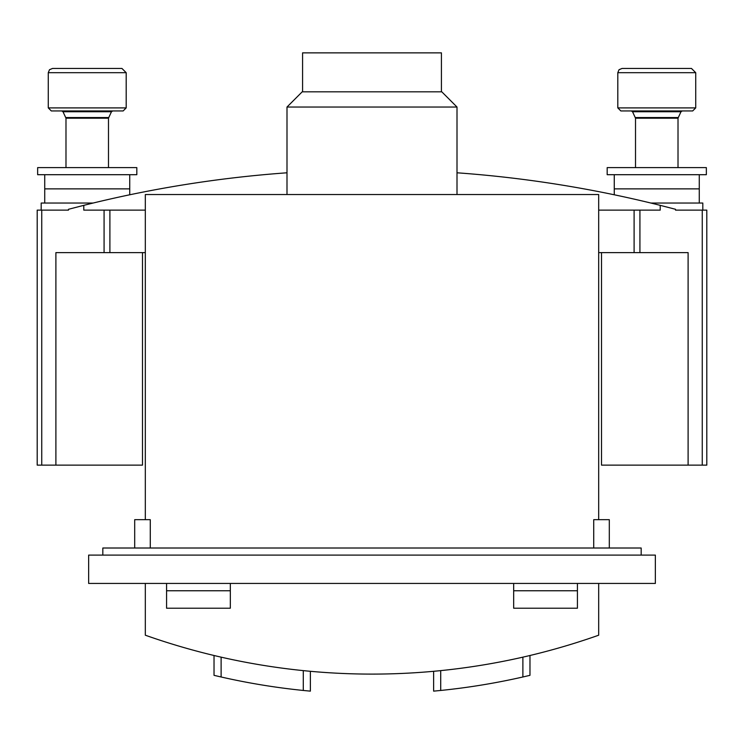<?xml version="1.0" encoding="UTF-8"?>
<svg xmlns="http://www.w3.org/2000/svg" width="744" height="744" viewBox="0 0 744 744"><rect width="100%" height="100%" fill="white"/><g stroke="black" fill="none" stroke-linecap="round" stroke-linejoin="round"><path stroke-width="1.12" d="M166.572 583.436L166.572 608.22L230.324 608.22L230.324 583.436M145.322 583.436L145.322 635.209A680.035 680.035 0 0 0 598.678 635.209L598.678 583.436M577.428 583.436L577.428 608.22L513.676 608.22L513.676 583.436M145.322 252.625L55.893 252.625L55.893 465.13L37.2 465.13L37.2 210.124L41.748 210.124L41.748 465.13M598.678 210.124L660.216 210.124L660.216 205.344L675.543 209.297L675.543 210.124L706.8 210.124L706.8 465.13L688.107 465.13L688.107 252.625L598.678 252.625M145.322 210.124L83.784 210.124L83.784 205.344L68.457 209.297L68.457 210.124L41.748 210.124M529.97 655.501L529.97 675.338L522.883 676.984A680.035 680.035 0 0 1 440.708 690.46L433.631 691.139L433.631 671.302M303.292 670.623L303.292 690.46L310.369 691.139L303.292 690.46A680.035 680.035 0 0 1 221.117 676.984L214.03 675.338L214.03 655.501M433.631 691.139L440.708 690.46L440.708 670.623M214.03 675.338L221.117 676.984L221.117 657.157M310.369 691.139L310.369 671.302M655.352 555.098L88.648 555.098L88.648 583.436L655.352 583.436L655.352 555.098M102.821 555.098L102.821 548.012L641.179 548.012L641.179 555.098M598.678 519.675L598.678 194.537L145.322 194.537L145.322 519.675M134.692 548.012L134.692 519.675L150.279 519.675L150.279 548.012M593.721 548.012L593.721 519.675L609.308 519.675L609.308 548.012M634.102 210.124L634.102 252.625M109.898 210.124L109.898 252.625M660.216 205.344A1184.392 1184.392 0 0 0 457.002 172.794M286.998 172.794A1184.392 1184.392 0 0 0 83.784 205.344M688.107 465.13L601.515 465.13L601.515 252.625M55.893 465.13L142.485 465.13L142.485 252.625M702.81 210.124L702.81 203.038L650.851 203.038M93.149 203.038L41.19 203.038L41.19 210.124M577.428 590.764L513.676 590.764M166.572 590.764L230.324 590.764M286.998 194.537L286.998 107.034L457.002 107.034L457.002 194.537M286.998 107.034L302.204 91.819L441.797 91.819L457.002 107.034M302.576 91.819L302.576 52.861L441.425 52.861L441.425 91.819M692.683 110.949L620.849 110.949L617.808 107.899L695.724 107.899L692.683 110.949M695.724 72.698L617.808 72.698L619.027 69.713L622.058 68.448L691.474 68.448L695.724 72.698L695.724 107.899M639.589 68.448L636.929 68.448M678.016 167.614L678.016 118.175L680.993 111.74L682.267 110.949M123.151 110.949L51.317 110.949L48.276 107.899L126.192 107.899L123.151 110.949M126.192 72.698L48.276 72.698L49.495 69.713L52.526 68.448L121.942 68.448L126.192 72.698L126.192 107.899M70.057 68.448L67.397 68.448M108.485 167.614L108.485 118.175L111.46 111.74L112.735 110.949M614.265 174.701L614.265 188.864L699.267 188.864L699.267 203.038M44.733 174.701L44.733 188.864L129.735 188.864L129.735 194.788M699.267 174.701L699.267 188.864L614.265 188.864L614.265 194.788M129.735 174.701L129.735 188.864L44.733 188.864L44.733 203.038M607.178 167.614L706.354 167.614L706.354 174.701L607.178 174.701L607.178 167.614M37.646 167.614L136.822 167.614L136.822 174.701L37.646 174.701L37.646 167.614M522.883 676.984L522.883 657.157M104.076 210.124L104.076 252.625M702.252 210.124L702.252 465.13M639.924 210.124L639.924 252.625M678.016 118.175L635.516 118.175L632.539 111.74L631.265 110.949M678.156 117.552L635.367 117.552M680.993 111.74L632.539 111.74M108.485 118.175L65.984 118.175L63.008 111.74L61.733 110.949M108.633 117.552L65.844 117.552M111.46 111.74L63.008 111.74M617.808 72.698L617.808 107.899M635.516 118.175L635.516 167.614M48.276 72.698L48.276 107.899M65.984 118.175L65.984 167.614"/></g></svg>
